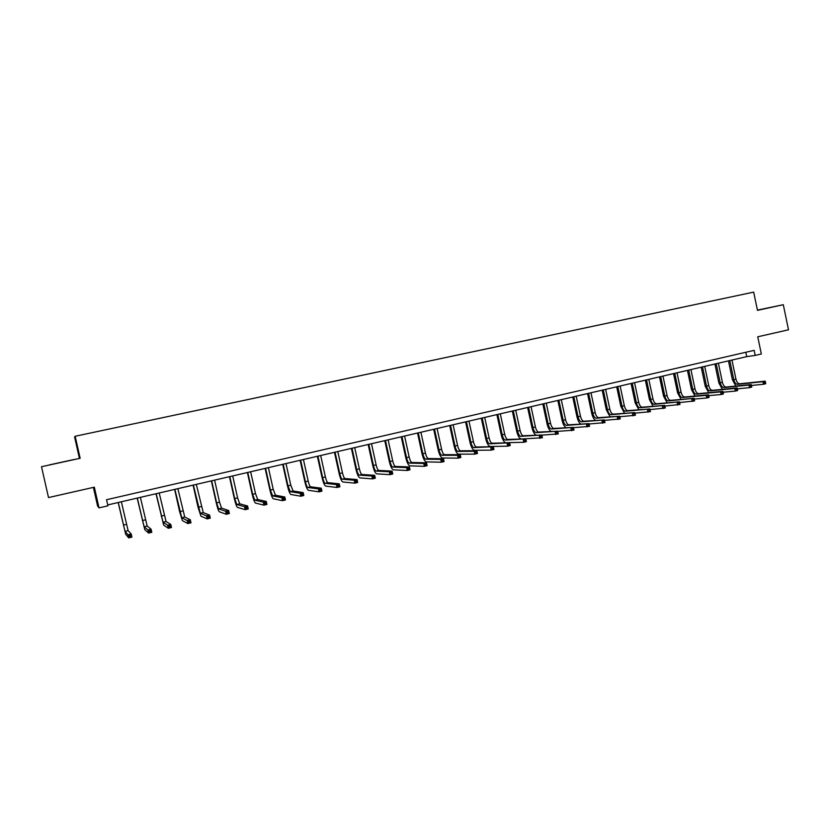 <?xml version="1.0" encoding="UTF-8"?>
<svg xmlns="http://www.w3.org/2000/svg" width="830" height="830" viewBox="0 0 830 830"><rect width="100%" height="100%" fill="white"/><g stroke="black" fill="none" stroke-linecap="round" stroke-linejoin="round"><path stroke-width="1.25" d="M93.385 487.386L97.587 505.989L99.019 507.877L107.921 505.812L106.541 499.733L754.148 350.343L755.196 355.416L761.328 353.995L757.749 336.783L788.5 329.811L783.302 304.714L757.417 310.119M41.5 466.719L80.147 458.285L41.5 466.719L48.514 497.564L94.34 487.179L99.019 507.877M79.379 458.15L74.576 436.912L75.157 436.258L753.682 292.119L757.468 310.358L783.302 304.714M80.147 458.285L75.157 436.258M107.724 504.941L746.699 356.63L755.196 355.416M745.797 352.273L746.699 356.63M757.448 310.275L770.748 307.37L757.427 310.171M49.271 464.914L73.963 459.519L49.271 464.914M735.878 386.064L732.413 379.777L728.46 360.863M731.956 360.044L735.94 379.103C736.729 382.101 737.984 383.657 739.717 383.782L765.167 381.146L762.936 381.686L764.534 382.215L764.752 383.252L765.644 383.035L765.436 382.007L764.534 382.215M729.788 360.552L733.772 379.621C734.571 382.62 735.826 384.176 737.548 384.311L762.936 381.686L763.476 384.269L751.461 385.462M765.644 383.035L765.706 383.73L763.476 384.269L764.752 383.252M765.436 382.007L765.167 381.146M722.37 389.363L718.873 382.993L714.9 364.007M718.396 363.198L722.401 382.329C723.189 385.338 724.434 386.905 726.146 387.05L751.192 384.518L748.94 385.058L750.538 385.597L750.756 386.635L751.658 386.417L751.441 385.379L750.538 385.597M716.207 363.706L720.212 382.858C721.011 385.857 722.256 387.434 723.957 387.569L748.94 385.058L749.48 387.662L737.331 388.834M751.658 386.417L751.731 387.112L749.48 387.662L750.756 386.635M751.441 385.379L751.192 384.518M708.737 392.683L705.23 386.251L701.226 367.182M704.712 366.372L708.737 385.587C709.536 388.606 710.771 390.183 712.451 390.328L737.092 387.911L734.82 388.461L736.418 389.011L736.635 390.059L737.538 389.83L737.32 388.793L736.418 389.011M702.512 366.881L706.538 386.116C707.336 389.135 708.571 390.712 710.241 390.857L734.82 388.461L735.37 391.075L723.086 392.227L722.162 392.445L722.38 393.503L723.303 393.275L722.868 391.345L720.575 391.895L722.162 392.445M737.538 389.83L737.642 390.525L735.37 391.075L736.635 390.059M737.32 388.793L737.092 387.911M695.001 396.045L691.463 389.529L687.437 370.377M690.923 369.578L694.969 388.865C695.768 391.895 696.993 393.493 698.642 393.648L722.868 391.345M688.703 370.087L692.749 389.395C693.548 392.434 694.772 394.022 696.412 394.177L720.575 391.895L721.125 394.52L708.706 395.64M723.303 393.275L723.418 393.96L721.125 394.52L722.38 393.503M681.139 399.438L677.571 392.839L673.535 373.614M677.01 372.805L681.077 392.175C681.876 395.225 683.09 396.823 684.709 396.989L708.519 394.81L706.206 395.36L707.793 395.92L708.011 396.979L708.934 396.75L708.716 395.692L707.793 395.92M674.769 373.324L678.847 392.714C679.646 395.754 680.849 397.363 682.467 397.529L706.206 395.36L706.755 397.995L694.212 399.085M708.934 396.75L709.069 397.435L706.755 397.995L708.011 396.979M708.716 395.692L708.519 394.81M667.175 402.861L663.575 396.18L659.508 376.862M662.973 376.063L667.071 395.516C667.87 398.576 669.063 400.195 670.661 400.361L694.046 398.296L694.596 400.942L679.594 402.56M660.722 376.581L664.82 396.055C665.619 399.116 666.812 400.734 668.399 400.911L694.046 398.296L693.507 400.485L694.44 400.257L694.222 399.199M693.507 400.485L692.262 401.502L691.712 398.857L693.289 399.427M694.44 400.257L694.596 400.942M653.086 406.316L649.444 399.541L645.356 380.15M648.821 379.341L652.951 398.888C653.75 401.959 654.932 403.588 656.499 403.764L679.438 401.824L679.988 404.469L664.84 406.067M646.549 379.87L650.668 399.427C651.467 402.498 652.65 404.127 654.216 404.314L679.438 401.824L678.878 404.023L679.812 403.795L679.594 402.726M678.878 404.023L677.643 405.04L677.083 402.384L678.65 402.955M679.812 403.795L679.988 404.469M638.882 409.802L635.199 402.934L631.08 383.46M634.545 382.661L638.695 402.28C639.494 405.362 640.667 407.001 642.202 407.198L664.695 405.372L665.255 408.038L649.952 409.595M632.253 383.19L636.403 402.83C637.201 405.912 638.363 407.551 639.899 407.748L664.695 405.372L664.104 407.592L665.058 407.364L664.83 406.295M664.104 407.592L662.88 408.609L662.319 405.943L663.886 406.524M665.058 407.364L665.255 408.038M624.554 413.33L620.83 406.358L616.69 386.801M620.155 386.002L624.326 405.704C625.125 408.806 626.277 410.456 627.791 410.653L649.817 408.962L650.388 411.639L634.929 413.153M617.831 386.541L622.012 406.254C622.811 409.356 623.963 411.016 625.467 411.213L649.817 408.962L649.205 411.192L650.17 410.964L649.942 409.885M649.205 411.192L647.991 412.22L647.421 409.543L648.987 410.113M650.17 410.964L650.388 411.639M610.112 416.878L606.336 409.813L602.175 390.173M605.63 389.374L609.822 409.159C610.621 412.271 611.762 413.931 613.246 414.149L634.815 412.583L635.386 415.27L619.771 416.743M603.286 389.913L607.487 409.719C608.286 412.832 609.428 414.502 610.901 414.71L634.815 412.583L634.172 414.824L635.137 414.595L634.919 413.516M634.172 414.824L632.968 415.851L632.398 413.164L633.944 413.745M635.137 414.595L635.386 415.27M595.556 420.478C593.834 419.223 592.558 416.826 591.717 413.299L587.526 393.576M590.97 392.777L595.203 412.645C596.002 415.778 597.123 417.449 598.575 417.666L619.668 416.235L620.238 418.932L604.479 420.354M588.615 393.316L592.848 413.205C593.647 416.338 594.768 418.009 596.21 418.237L619.668 416.235L619.751 417.179L618.775 417.417L619.004 418.496L619.979 418.258L619.751 417.179M619.004 418.496L617.8 419.524L617.23 416.816L618.775 417.417M619.979 418.258L620.238 418.932M580.875 424.109C579.143 422.895 577.836 420.457 576.975 416.805L572.752 396.999M576.196 396.201L580.45 416.162C581.249 419.306 582.359 420.986 583.77 421.225L604.385 419.918L604.956 422.626L589.041 423.995M573.81 396.75L578.064 416.733C578.873 419.876 579.983 421.557 581.394 421.796L604.385 419.918L604.448 420.872L603.462 421.111L603.69 422.2L604.676 421.962L604.448 420.872M603.69 422.2L602.497 423.227L601.916 420.509L603.462 421.111M604.676 421.962L604.956 422.626M566.081 427.772C564.327 426.62 562.999 424.151 562.097 420.354L557.843 400.465M561.288 399.666L565.562 419.71C566.361 422.864 567.461 424.566 568.841 424.804L588.958 423.642L589.539 426.361L573.447 427.668M558.88 400.216L563.165 420.281C563.964 423.435 565.054 425.136 566.434 425.385L588.958 423.642L588.999 424.597L588.003 424.846L588.231 425.935L589.227 425.697L588.999 424.597M588.231 425.935L587.059 426.962L586.478 424.234L588.003 424.846M589.227 425.697L589.539 426.361M551.182 431.486C549.408 430.417 548.039 427.907 547.084 423.933L542.81 403.951M546.244 403.152L550.539 423.29C551.348 426.464 552.427 428.166 553.776 428.425L573.395 427.388L573.976 430.127L557.718 431.372M543.816 403.722L548.122 423.871C548.931 427.035 550.01 428.747 551.348 429.006L573.395 427.388L573.405 428.363L572.41 428.602L572.638 429.701L573.644 429.463L573.405 428.363M572.638 429.701L571.465 430.739L570.884 428L572.41 428.602M573.644 429.463L573.976 430.127M536.211 435.231C534.385 434.318 532.964 431.756 531.937 427.543L527.641 407.468M531.065 406.679L535.392 426.9C536.201 430.085 537.259 431.808 538.577 432.067L557.677 431.185L558.268 433.934L541.834 435.096M528.617 407.25L532.953 427.481C533.763 430.666 534.821 432.399 536.128 432.658L557.677 431.185L557.677 432.16L556.66 432.409L556.899 433.509L557.916 433.26L557.677 432.16M556.899 433.509L555.737 434.547L555.146 431.787L556.66 432.409M557.916 433.26L558.268 433.934M513.282 410.809L517.65 431.133C518.449 434.329 519.497 436.072 520.773 436.341L541.824 435.003L542.415 437.763L521.344 439.008C519.424 438.582 517.868 435.968 516.654 431.175L512.328 411.026M515.752 410.228L520.109 430.542C520.918 433.748 521.956 435.48 523.242 435.75L541.824 435.003L541.793 435.999L540.776 436.248L541.004 437.348L542.032 437.099L541.793 435.999M541.004 437.348L539.853 438.385L539.261 435.626L540.776 436.248M542.032 437.099L542.415 437.763M497.803 414.398L502.202 434.806C503.011 438.033 504.038 439.776 505.273 440.066L525.815 438.863L526.407 441.643L523.823 442.266L505.854 442.732C503.986 442.297 502.451 439.672 501.237 434.858L496.89 414.606M500.293 413.817L504.682 434.215C505.491 437.431 506.518 439.184 507.773 439.464L525.815 438.863L525.764 439.869L524.736 440.118L524.975 441.228L526.002 440.979L525.764 439.869M524.975 441.228L523.823 442.266L523.232 439.485L524.736 440.118M526.002 440.979L526.407 441.643M482.199 418.019L486.619 438.52C487.428 441.757 488.434 443.521 489.638 443.822L509.651 442.764L510.253 445.554L507.649 446.177L490.219 446.499C488.403 446.042 486.899 443.396 485.685 438.562L481.307 418.227M484.71 417.438L489.119 437.929C489.928 441.155 490.945 442.919 492.159 443.22L509.651 442.764L509.579 443.77L508.541 444.029L508.78 445.139L509.828 444.89L509.579 443.77M508.78 445.139L507.649 446.177L507.047 443.386L508.541 444.029M509.828 444.89L510.253 445.554M466.439 421.682L470.89 442.276C471.699 445.523 472.685 447.297 473.857 447.609L493.342 446.696L493.943 449.497L491.319 450.13L474.438 450.296C472.685 449.829 471.201 447.163 469.988 442.297L465.578 421.879M468.971 421.09L473.422 441.674C474.231 444.911 475.217 446.696 476.399 446.997L493.342 446.696L493.248 447.723L492.19 447.972L492.439 449.092L493.487 448.843L493.248 447.723M492.439 449.092L491.319 450.13L490.706 447.329L492.19 447.972M493.487 448.843L493.943 449.497M450.545 425.365L455.016 446.052C455.826 449.321 456.801 451.105 457.932 451.427L474.221 451.302L476.866 450.669L477.478 453.481L474.822 454.124L458.523 454.135C456.822 453.647 455.359 450.96 454.155 446.073L449.715 425.562M453.097 424.773L457.569 445.451C458.378 448.708 459.353 450.493 460.494 450.815L476.866 450.669L476.752 451.696L475.694 451.956L475.932 453.087L477.001 452.827L476.752 451.696M475.932 453.087L474.822 454.124L474.221 451.302L475.694 451.956M477.001 452.827L477.478 453.481M434.495 429.089L439.008 449.87C439.817 453.149 440.772 454.954 441.861 455.286L457.569 455.317L460.245 454.674L460.858 457.506L458.181 458.15L442.452 458.004C440.813 457.496 439.381 454.788 438.167 449.881L433.696 429.276M437.078 428.488L441.581 449.258C442.39 452.537 443.345 454.342 444.455 454.664L460.245 454.674L460.111 455.722L459.032 455.981L459.281 457.112L460.349 456.853L460.111 455.722M459.281 457.112L458.181 458.15L457.569 455.317L459.032 455.981M460.349 456.853L460.858 457.506M418.299 432.845L422.844 453.72C423.653 457.019 424.587 458.834 425.645 459.177L440.751 459.374L443.459 458.72L444.071 461.563L441.373 462.217L426.236 461.916C424.649 461.387 423.248 458.658 422.034 453.73L417.542 433.032M420.914 432.243L425.437 453.107C426.257 456.396 427.191 458.212 428.259 458.554L443.459 458.72L443.293 459.779L442.214 460.038L442.463 461.179L443.542 460.92L443.293 459.779M442.463 461.179L441.373 462.217L440.751 459.374L442.214 460.038M443.542 460.92L444.071 461.563M401.959 436.642L406.524 457.61C407.343 460.92 408.256 462.756 409.273 463.109L423.777 463.472L426.516 462.808L427.128 465.661L424.4 466.325L409.875 465.858C408.339 465.308 406.97 462.559 405.756 457.6L401.232 436.808M404.594 436.03L409.149 456.988C409.968 460.297 410.881 462.123 411.908 462.476L426.516 462.808L426.33 463.877L425.23 464.136L425.479 465.288L426.568 465.018L426.33 463.877M425.479 465.288L424.4 466.325L423.777 463.472L425.23 464.136M426.568 465.018L427.128 465.661M385.473 440.471L390.069 461.532C390.878 464.862 391.77 466.709 392.756 467.072L406.638 467.601L409.398 466.937L410.02 469.801L407.271 470.475L393.358 469.832C391.885 469.272 390.546 466.502 389.322 461.522L384.767 440.637M388.118 439.858L392.714 460.899C393.524 464.229 394.426 466.076 395.412 466.439L409.398 466.937L409.19 468.016L408.08 468.276L408.329 469.427L409.439 469.158L409.19 468.016M408.329 469.427L407.271 470.475L406.638 467.601L408.08 468.276M409.439 469.158L410.02 469.801M368.821 444.33L373.448 465.495C374.257 468.836 375.139 470.703 376.073 471.077L389.332 471.772L392.123 471.108L392.746 473.982L389.965 474.656L376.685 473.847C375.274 473.266 373.957 470.475 372.743 465.474L368.157 444.486M371.498 443.718L376.125 464.862C376.934 468.203 377.816 470.06 378.76 470.434L392.123 471.108L391.885 472.187L390.764 472.457L391.023 473.619L392.134 473.349L391.885 472.187M391.023 473.619L389.965 474.656L389.332 471.772L390.764 472.457M392.134 473.349L392.746 473.982M352.013 448.231L356.672 469.49C357.491 472.851 358.342 474.729 359.245 475.123L371.861 475.984L374.672 475.31L375.305 478.205L372.494 478.889L359.857 477.904C358.508 477.302 357.222 474.49 356.008 469.458L351.381 448.376M354.721 447.609L359.369 468.846C360.189 472.208 361.05 474.075 361.953 474.47L374.672 475.31L374.403 476.41L373.282 476.679L373.531 477.841L374.662 477.572L374.403 476.41M373.531 477.841L372.494 478.889L371.861 475.984L373.282 476.679M374.662 477.572L375.305 478.205M335.05 452.174L339.74 473.525C340.559 476.908 341.4 478.796 342.251 479.201L354.213 480.248L357.056 479.564L357.689 482.469L354.856 483.153L342.863 481.991C341.576 481.369 340.331 478.537 339.107 473.484L334.459 452.309M337.779 451.541L342.468 472.882C343.288 476.254 344.118 478.142 344.979 478.547L357.056 479.564L356.765 480.674L355.624 480.944L355.883 482.116L357.014 481.836L356.765 480.674M355.883 482.116L354.856 483.153L354.213 480.248L355.624 480.944M357.014 481.836L357.689 482.469M317.932 456.147L322.652 477.603C323.472 480.995 324.281 482.904 325.09 483.319L336.389 484.544L339.263 483.849L339.895 486.774L337.032 487.469L325.713 486.121C324.489 485.488 323.275 482.624 322.05 477.551L317.371 456.272M320.681 455.504L325.401 476.949C326.221 480.331 327.041 482.24 327.85 482.655L339.263 483.849L338.941 484.969L337.789 485.249L338.049 486.422L339.2 486.141L338.941 484.969M338.049 486.422L337.032 487.469L336.389 484.544L337.789 485.249M339.2 486.141L339.895 486.774M300.647 460.162L305.399 481.711C306.218 485.125 307.007 487.044 307.774 487.48L318.388 488.88L321.283 488.185L321.936 491.121L319.042 491.827L308.397 490.291C307.245 489.638 306.052 486.754 304.838 481.649L300.118 460.276M303.427 459.509L308.179 481.047C308.988 484.461 309.787 486.38 310.565 486.805L321.283 488.185L320.94 489.316L319.778 489.596L320.038 490.779L321.2 490.499L320.94 489.316M320.038 490.779L319.042 491.827L318.388 488.88L319.778 489.596M321.2 490.499L321.936 491.121M283.196 464.209L287.979 485.861L290.293 491.671L300.211 493.269L303.137 492.564L303.79 495.51L300.865 496.226L290.915 494.504C289.836 493.819 288.674 490.914 287.45 485.789L282.708 464.323M285.997 463.555L290.78 485.197L293.104 490.997L303.137 492.564L302.763 493.705L301.591 493.995L301.85 495.178L303.023 494.888L302.763 493.705M301.85 495.178L300.865 496.226L300.211 493.269L301.591 493.995M303.023 494.888L303.79 495.51M265.579 468.296L270.393 490.053L272.634 495.915L281.847 497.699L284.804 496.983L285.458 499.951L282.501 500.666L273.267 498.757C272.25 498.052 271.13 495.126 269.906 489.97L265.123 468.4M268.412 467.643L273.226 489.378L275.477 495.23L284.804 496.983L284.4 498.145L283.217 498.425L283.476 499.619L284.659 499.328L284.4 498.145M283.476 499.619L282.501 500.666L281.847 497.699L283.217 498.425M284.659 499.328L285.458 499.951M247.786 472.426L252.642 494.286L254.81 500.189L263.297 502.171L266.285 501.445L266.938 504.433L263.961 505.148L255.443 503.053C254.499 502.326 253.409 499.37 252.185 494.192L247.382 472.519M250.65 471.762L255.495 493.601L257.684 499.504L266.285 501.445L265.849 502.617L264.656 502.907L264.915 504.101L266.108 503.81L265.849 502.617M264.915 504.101L263.961 505.148L263.297 502.171L264.656 502.907M266.108 503.81L266.938 504.433M229.827 476.596L234.714 498.56L236.809 504.516L244.56 506.684L247.579 505.958L248.243 508.956L245.224 509.682L237.453 507.389C236.581 506.632 235.523 503.665 234.299 498.457L229.454 476.679M232.711 475.922L237.598 497.876L239.714 503.82L247.579 505.958L247.112 507.14L245.898 507.431L246.168 508.634L247.382 508.344L247.112 507.14M246.168 508.634L245.224 509.682L244.56 506.684L245.898 507.431M247.382 508.344L248.243 508.956M211.692 480.809L216.609 502.876L218.643 508.873L225.636 511.249L228.675 510.512L229.35 513.531L226.3 514.268L219.286 511.757C218.477 510.99 217.47 507.991 216.236 502.762L211.36 480.881M214.607 480.124L219.525 502.181L221.569 508.168L228.675 510.512L228.177 511.716L226.964 512.006L227.233 513.21L228.447 512.919L228.177 511.716M227.233 513.21L226.3 514.268L225.636 511.249L226.964 512.006M228.447 512.919L229.35 513.531M193.369 485.052L200.289 513.282L206.504 515.866L209.585 515.119L210.26 518.148L207.189 518.895L200.933 516.177L197.997 507.109L193.089 485.125M196.316 484.378L203.236 512.567L209.585 515.119L209.056 516.333L207.822 516.634L208.091 517.837L209.326 517.547L209.056 516.333M208.091 517.837L207.189 518.895L206.504 515.866L207.822 516.634M209.326 517.547L210.26 518.148M174.881 489.347L181.749 517.733L187.186 520.524L190.298 519.777L190.973 522.817L187.871 523.564L182.403 520.649L179.581 511.488L174.632 489.41M177.859 488.663L184.737 517.017L190.298 519.777L189.738 520.991L188.493 521.292L188.763 522.516L190.008 522.215L189.738 520.991M188.763 522.516L187.871 523.564L187.186 520.524L188.493 521.292M190.008 522.215L190.973 522.817M156.206 493.684L163.033 522.226L167.67 525.234L170.804 524.477L171.488 527.527L168.355 528.285L163.686 525.151L155.999 493.736M159.204 492.989L166.042 521.499L170.804 524.477L170.212 525.712L168.957 526.013L169.237 527.237L170.492 526.936L170.212 525.712M169.237 527.237L168.355 528.285L167.67 525.234L168.957 526.013M170.492 526.936L171.488 527.527M137.334 498.062L144.13 526.76L147.937 529.986L151.112 529.218L151.807 532.289L148.632 533.057L144.794 529.706L137.178 498.104M140.374 497.357L147.169 526.033L151.112 529.218L150.489 530.474L149.224 530.775L149.493 532.009L150.769 531.698L150.489 530.474M149.493 532.009L148.632 533.057L147.937 529.986L149.224 530.775M150.769 531.698L151.807 532.289M118.285 502.482L125.029 531.345L128.007 534.79L131.223 534.022L131.918 537.103L128.712 537.882L125.704 534.302L118.171 502.513M121.356 501.777L128.111 530.609L131.223 534.022L130.559 535.288L129.273 535.589L129.553 536.834L130.839 536.522L130.559 535.288M129.553 536.834L128.712 537.882L128.007 534.79L129.273 535.589M130.839 536.522L131.918 537.103M735.94 379.103L733.772 379.621M739.717 383.782L737.548 384.311M722.401 382.329L720.212 382.858M726.146 387.05L723.957 387.569M708.737 385.587L706.538 386.116M712.451 390.328L710.241 390.857M694.969 388.865L692.749 389.395M698.642 393.648L696.412 394.177M681.077 392.175L678.847 392.714M684.709 396.989L682.467 397.529M667.071 395.516L664.82 396.055M670.661 400.361L668.399 400.911M652.951 398.888L650.668 399.427M656.499 403.764L654.216 404.314M638.695 402.28L636.403 402.83M642.202 407.198L639.899 407.748M624.326 405.704L622.012 406.254M627.791 410.653L625.467 411.213M609.822 409.159L607.487 409.719M613.246 414.149L610.901 414.71M595.203 412.645L592.848 413.205M598.575 417.666L596.21 418.237M580.45 416.162L578.064 416.733M583.77 421.225L581.394 421.796M565.562 419.71L563.165 420.281M568.841 424.804L566.434 425.385M550.539 423.29L548.122 423.871M553.776 428.425L551.348 429.006M535.392 426.9L532.953 427.481M538.577 432.067L536.128 432.658M520.109 430.542L517.65 431.133M523.242 435.75L520.773 436.341M504.682 434.215L502.202 434.806M507.773 439.464L505.273 440.066M489.119 437.929L486.619 438.52M492.159 443.22L489.638 443.822M473.422 441.674L470.89 442.276M476.399 446.997L473.857 447.609M457.569 445.451L455.016 446.052M460.494 450.815L457.932 451.427M441.581 449.258L439.008 449.87M444.455 454.664L441.861 455.286M425.437 453.107L422.844 453.72M428.259 458.554L425.645 459.177M409.149 456.988L406.524 457.61M411.908 462.476L409.273 463.109M392.714 460.899L390.069 461.532M395.412 466.439L392.756 467.072M376.125 464.862L373.448 465.495M378.76 470.434L376.073 471.077M359.369 468.846L356.672 469.49M361.953 474.47L359.245 475.123M342.468 472.882L339.74 473.525M344.979 478.547L342.251 479.201M325.401 476.949L322.652 477.603M327.85 482.655L325.09 483.319M308.179 481.047L305.399 481.711M310.565 486.805L307.774 487.48M290.78 485.197L287.979 485.861M293.104 490.997L290.293 491.671M273.226 489.378L270.393 490.053M275.477 495.23L272.634 495.915M255.495 493.601L252.642 494.286M257.684 499.504L254.81 500.189M237.598 497.876L234.714 498.56M239.714 503.82L236.809 504.516M219.525 502.181L216.609 502.876M221.569 508.168L218.643 508.873M201.275 506.528L198.329 507.223M203.236 512.567L200.289 513.282M182.839 510.917L179.871 511.622M184.737 517.017L181.749 517.733M164.226 515.357L161.228 516.073M166.042 521.499L163.033 522.226M145.426 519.839L142.397 520.555M147.169 526.033L144.13 526.76M126.451 524.363L123.39 525.089M128.111 530.609L125.029 531.345"/></g></svg>
